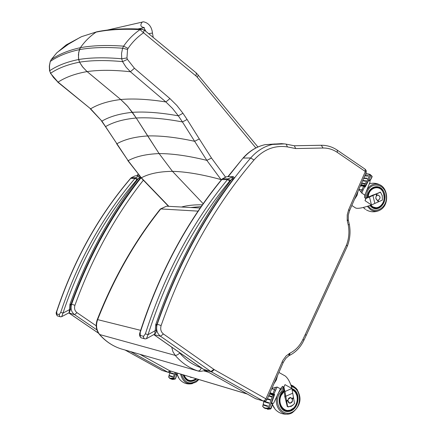 <?xml version="1.0" encoding="UTF-8"?>
<svg xmlns="http://www.w3.org/2000/svg" width="436" height="436" viewBox="0 0 436 436"><rect width="100%" height="100%" fill="white"/><g stroke="black" fill="none" stroke-linecap="round" stroke-linejoin="round"><path stroke-width="0.65" d="M178.068 373.32L176.782 374.568L176.073 373.336L176.215 372.764M175.801 373.26L176.073 373.336M191.911 377.462L190.51 377.238M173.561 374.099L173.681 373.685L173.561 374.099L170.029 373.074L170.089 372.655L173.681 373.685M169.37 375.99L169.479 375.587L172.623 376.513L172.509 376.917L169.37 375.99M172.509 376.917L172.623 376.513M176.869 374.851L176.291 374.638L175.752 373.456L175.942 372.682M176.727 374.791L175.256 379.026L172.983 378.116L170.258 378.301L169.179 377.647L168.688 376.742M175.021 372.404L172.983 378.116L173.25 378.606L175 379.053L171.675 379.222L170.678 378.851M169.876 372.322L168.656 377.124L169.844 372.333M175.839 373.096L173.822 378.612M168.65 377.113L169.953 378.579L173.25 378.606M189.42 380.661L187.954 380.552M190.467 377.276L190.935 377.363M192.058 377.505L190.216 376.955M188.287 380.328L186.363 379.631M271.895 388.443L275.596 387.364L274.451 389.811L275.596 390.367L273.688 394.526L274.184 394.793L274.642 394.455L272.958 393.724L273.688 394.526M269.704 393.457L274.184 394.793M282.85 386.705L282.446 386.476M275.596 387.364L277.154 387.026L280.435 388.836L282.539 386.334L283.585 386.912M271.786 388.689L274.451 389.811L272.958 393.724L270.031 392.711M280.435 388.836L273.65 403.093L272.522 403.807L271.775 402.412L274.642 394.455M271.492 402.324L271.775 402.412M283.901 387.113L284.981 384.645L283.901 387.113L284.953 391.539L291.891 388.476C290.398 382.677 288.18 378.519 285.248 376.001L284.485 375.576M273.933 383.773L276.402 379.843L277.519 375.56M285.182 397.36L283.204 386.912L283.569 387.015M287.291 406.461L287.646 406.695L284.953 391.539M284.981 384.645L291.891 388.476L294.551 403.589L291.177 406.412L287.646 406.695M292.338 398.766L290.43 397.474L289.106 397.97L288.256 398.956L287.831 400.777L289.733 403.224C292.049 402.853 292.921 401.371 292.338 398.766L293.542 398.232M271.503 396.902L271.633 396.428L271.503 396.902L268.603 395.97M271.633 396.428L268.799 395.523L271.644 396.433M270.167 400.068L267.224 399.131L270.167 400.068L270.315 399.599L270.167 400.068M267.421 398.678L270.315 399.599M268.859 403.245L268.979 402.771L268.859 403.245L264.292 401.823L264.369 401.349L268.99 402.777L264.369 401.349M263.595 405.175L263.715 404.712L267.775 405.992L267.644 406.456L263.595 405.175M267.644 406.456L267.775 405.992M272.604 404.118L272.015 403.9L271.437 402.559L273.841 395.408L273.77 394.853L273.203 394.651L272.838 395.049L273.901 395.436L273.759 394.847M270.92 408.614L268.276 407.867C265.584 408.532 263.726 407.938 262.701 406.09L262.728 405.965M269.475 393.981L272.838 395.049L268.276 407.867L268.576 408.428L270.527 408.93L270.92 408.63M263.933 401.251L262.701 406.461L263.884 401.24M271.535 402.15L269.241 408.445M262.695 406.45L264.374 408.178L268.576 408.428M273.623 396.052L273.901 395.436M285.667 410.38L284.31 410.276M288.267 399.202L290.714 397.588C293.335 399.807 293.03 401.66 289.809 403.142C288.142 402.586 287.624 401.273 288.267 399.202M292.905 405.333L288.419 406.919L287.308 406.63L284.67 395.997L285.008 395.877M287.428 406.674L287.831 406.755M284.724 410.047L282.937 409.437M360.354 185.938L363.858 186.118L365.155 187.093L368.616 180.548L369.167 180.182L370.11 181.877L364.845 195.148L361.82 193.099L359.28 189.867M364.725 186.488L365.155 187.093M361.003 191.862L363.591 186.286L364.698 186.788L363.074 190.014L358.823 189.437M368.616 180.548L368.251 180.542M354.473 199.394L357.073 195.35L358.032 191.246M351.814 205.476L355.683 208.032C358.032 208.86 363.286 207.836 371.439 204.947L369.505 197.007L366.033 198.385L365.036 200.669L365.782 198.375L364.687 197.715L364.845 195.148M379.761 192.249L380.503 192.194L382.241 195.715L382.41 200.08L371.439 204.947L365.036 200.669M377.701 200.413L378.148 200.413C380.813 198.227 380.693 196.391 377.794 194.914L376.524 195.579C375.32 197.851 375.712 199.465 377.701 200.413L378.072 201.95M369.505 197.007L380.503 192.194M365.515 198.266L373.51 194.816M361.657 182.946L364.769 183.502L364.545 183.867L361.482 183.349M364.698 183.458L364.545 183.867M365.75 181.229L365.897 180.82L365.75 181.229L362.578 180.842M366.959 178.624L367.096 178.215L366.959 178.624L363.662 178.368M364.899 175.523L368.496 175.703L368.273 176.051L364.725 175.921M368.393 175.654L368.273 176.051M364.365 186.259L365.423 185.84L364.469 185.311L360.943 184.586M365.472 174.22L367.93 173.975L370 174.983L364.469 185.311L364.409 185.954L364.943 186.27M365.423 185.84L365.657 185.284L364.861 186.199M372.131 176.678L372.044 176.237L372.022 176.842M372.148 176.771L371.009 175.332L372.028 176.553L369.957 180.559M372.044 176.237L370.535 174.901L370 174.983L370.992 175.648L368.355 180.395L369.101 179.741L370.115 180.291M365.515 174.117C365.657 173.321 370.578 174.133 370.535 174.901L370.164 174.607M371.009 175.332L370.551 174.918M365.657 185.284L368.355 180.395M375.156 186.957L376.284 187.251M375.63 207.939L374.486 208.157M376.944 200.026C375.303 197.884 375.581 196.211 377.772 195.006C380.623 196.423 380.748 198.2 378.148 200.32L376.944 200.026M371.815 195.628L380.285 192.211M382.083 195.137L382.247 195.737M373.892 187.251L375.494 187.284M374.84 207.858L373.249 207.781M306.219 335.393L305.276 334.488L302.944 339.382C299.919 345.721 295.608 350.304 290.011 353.133L289.548 355.395L289.172 355.58M290.011 353.133L286.141 355.923L282.866 360.354L265.938 398.842L214.278 369.657L163.435 333.987C160.906 331.91 160.137 329.098 161.129 325.545C183.779 261.011 214.735 205.83 253.986 160.007C263.584 149.395 274.735 145.03 287.428 146.905L295.679 148.556L294.333 145.76L321.316 145.259L323.027 148.017C328.15 147.957 332.93 149.428 337.377 152.431L337.23 150.131M337.377 152.431L365.308 171.501L366.142 172.672L363.678 178.313M142.327 29.158L140.043 29.637C123.143 28.754 108.504 29.583 96.122 32.117C90.045 36.215 84.797 41.404 80.371 47.688L79.401 49.633C67.613 52.189 57.928 56.119 50.342 61.422L51.246 59.59C58.855 54.249 68.561 50.282 80.371 47.688C84.797 41.404 90.045 36.215 96.122 32.117L98.498 31.665L96.552 31.877L81.619 36.635L66.261 44.87L56.675 52.941L51.116 59.743M96.552 31.877L81.619 36.635L79.668 37.627L68.485 44.156L58.271 51.617L56.675 52.947L51.197 59.628L50.233 61.514L49.47 66.01L49.731 70.746C57.258 65.607 66.893 61.863 78.638 59.514L78.431 54.5L79.401 49.633C91.522 47.442 105.915 46.968 122.587 48.227L123.622 46.151L128.053 48.418C132.391 42.09 137.558 36.88 143.558 32.782L140.043 29.637C133.705 33.959 128.233 39.463 123.622 46.151C106.934 44.941 92.514 45.448 80.371 47.688L78.703 52.38L78.458 58.086L79.532 62.168L82.366 66.604L86.453 71.03L120.734 99.512L127.775 106.439L136.239 118.003L159.118 153.592L172.471 171.343L203.187 203.71L172.471 171.343C159.423 171.495 149.052 173.642 141.351 177.801L168.83 206.337M50.211 61.585L49.328 66.087L49.551 70.779L51.083 73.957L53.448 77.417L57.438 81.608L90.628 108.815L101.899 121.115L128.135 160.699L141.351 177.801L127.786 160.557M50.38 73.166L58.064 82.132C65.613 77.188 75.292 73.673 87.096 71.586L82.905 67.291L79.532 62.168C91.593 60.244 105.937 60.059 122.549 61.623L121.726 58.784L126.958 57.939L127.546 49.459L122.587 48.227L121.546 53.415L121.726 58.784C105.081 57.285 90.721 57.525 78.638 59.514L79.532 62.168C67.798 64.457 58.179 68.147 50.663 73.226L49.557 70.779M90.247 108.76L101.899 121.121C109.719 116.537 119.878 113.605 132.375 112.33L126.947 105.512L120.734 99.512C133.4 98.383 148.447 99.201 165.876 101.953L172.509 108.45L178.324 115.823L182.957 113.278L176.874 105.474L169.931 98.591L165.876 101.953L130.391 71.749L134.43 68.267L127.432 59.367L122.549 61.623L126.048 67.122L130.391 71.749C113.676 69.918 99.245 69.864 87.096 71.586L120.734 99.512C108.433 101.038 98.4 104.139 90.628 108.815L57.71 82.099M105.332 126.445L116.897 143.744C124.701 139.367 134.964 136.768 147.684 135.95L136.239 118.003C149.183 117.251 164.579 118.565 182.433 121.938L194.636 141.302L199.301 138.926L187.104 119.48L182.45 121.938L178.329 115.823C160.573 112.63 145.253 111.463 132.375 112.33L136.239 118.003C123.682 119.17 113.496 122.015 105.676 126.544L105.305 126.407M224.96 177.169L225.308 176.765L211.498 158.05L206.838 160.366L194.636 141.302C176.466 137.351 160.813 135.569 147.684 135.95L159.118 153.592C146.229 154.077 135.907 156.442 128.14 160.693L116.554 143.629M201.17 206.588L190.646 207.514M181.518 207.024C187.349 205.389 194.309 204.653 202.408 204.816M196.342 73.008L195.982 75.951L143.558 32.782L144.174 29.975M221.292 179.926L206.838 160.366C188.336 155.826 172.433 153.57 159.118 153.592L172.471 171.343C185.981 171.68 202.141 174.427 220.959 179.572L221.679 179.463M198.38 75.036L197.257 77.232L255.91 148M121.508 349.002L121.05 348.871C112.875 346.217 105.801 341.497 99.828 334.712C96.383 330.335 95.658 325.3 97.653 319.599C113.987 278.059 135.024 241.168 160.764 208.937L160.252 209.16M169.762 206.386L166.438 206.206L160.764 208.937L198.064 211.128M70.785 305.211L71.041 304.312L69.929 304.35L70.779 305.244L70.496 309.353L69.449 309.68L69.144 312.726L61.95 316.525M139.918 176.542L138.594 178.286L140.659 177.359M59.242 314.552L59.661 316.427L60.604 316.836L61.716 316.645L62.98 313.086L60.718 312.389L59.242 314.552L56.745 313.909L56.794 311.397C73.967 260.238 98.618 215.885 130.74 178.346L131.154 177.795M135.596 175.801L139.269 175.822M130.517 178.444L130.56 178.389C98.438 215.924 73.798 260.248 56.642 311.364L56.794 311.397M233.789 178.379C201.775 220.458 176.139 269.148 156.895 324.455L155.75 324.531L156.611 325.501L156.29 330.286L155.211 330.673L154.682 334.107L146.818 338.489M230.246 180.422L228.175 178.858L227.472 179.605L229.723 180.984L231.538 179.474L233.821 178.335L233.974 177.283L233.211 176.678L231.538 179.474C200.01 221.423 174.743 269.775 155.75 324.531L155.211 330.673L148.044 334.663L145.379 333.845L143.586 336.309L140.283 335.458L140.19 332.526C159.282 273.525 186.494 222.524 221.826 179.528L222.186 178.94M233.151 176.667L228.175 178.858L222.529 178.787L226.622 176.7L232.933 176.656L226.622 176.7L222.289 178.847L221.559 179.599L227.472 179.605C191.949 222.932 164.585 274.348 145.379 333.845M221.488 179.686L221.559 179.599C186.227 222.583 159.026 273.541 139.951 332.483L140.19 332.526M143.586 336.309L143.558 337.606L144.234 338.608L145.101 338.919L146.458 338.685L148.044 334.663C167.146 275.399 194.374 224.169 229.723 180.984M170.182 372.671L170.067 373.085M196.309 378.775L194.14 380.274L192.232 380.933L190.276 381.086L187.807 380.486M183.033 374.802C186.052 381.947 190.685 383.331 196.936 378.966M198.391 379.402C190.625 385.408 185.011 383.729 181.556 374.361M192.472 383.598C187.12 384.705 182.711 383.13 179.25 378.879L177.201 374.513L178.493 377.745M180.531 374.055C183.104 383.113 188.374 385.718 196.336 381.876L198.843 379.538L196.336 381.876M196.015 378.688C190.75 382.034 186.766 380.841 184.052 375.107M183.643 374.987C184.755 378.301 186.842 380.219 189.916 380.742L193.115 380.415L196.053 378.704M269.835 393.158L273.094 394.258M275.596 390.367L277.154 387.026M293.412 397.736L292.071 398.335M287.842 400.221L286.496 400.82M292.676 393.212L285.749 396.286M287.831 400.777L286.621 401.316M273.214 394.651L273.873 394.891M272.495 404.068L270.527 408.93L265.491 408.597M292.055 389.19L292.807 389.55C302.023 393.926 296.409 412.876 286.436 410.908L284.316 410.276M283.989 390.22C275.438 396.488 279.105 412.941 288.692 411.486C298.235 410.565 301.712 393.512 293.265 389.185L291.924 388.607M291.406 386.667C301.216 388.362 302.393 405.889 293.096 411.584C283.961 417.813 273.77 405.78 278.855 394.591L283.591 388.547M288.142 414.031C283.04 414.663 278.713 413.083 275.16 409.295L272.495 404.652L274.124 407.987M272.298 403.998L272.222 403.709M297.39 389.708L293.946 386.661L291.085 385.642M283.318 387.381L280.163 390.264L277.83 394.128C272.347 405.578 282.664 418.674 292.3 412.696C300.998 405.54 302.312 397.43 296.24 388.378L293.21 385.996L290.817 384.863M292.196 389.871C299.298 392.58 298.796 406.003 291.461 409.568C284.223 413.541 277.067 403.878 281.111 395.474L284.25 391.332M284.147 390.874L280.697 395.299C278.217 403.278 280.185 408.368 286.594 410.576L290.251 410.172L293.602 408.052M297.009 395.708L295.172 391.964L292.142 389.615C301.832 393.174 296.78 412.532 286.594 410.576M361.82 193.099L363.074 190.014M378.47 201.792L378.132 200.413M376.884 195.268L376.546 193.889M376.524 195.579L376.154 194.042M374.84 203.41L372.911 195.492M365.842 180.831L362.736 180.477M360.659 185.235L364.409 185.954M369.739 179.954L368.703 179.937M367.515 197.475C368.038 191.573 370.562 188.069 375.085 186.968C386.04 184.935 387.631 207.46 376.6 208.245L371.821 207.029M369.886 205.536L371.93 207.449C379.391 212.746 388.34 201.056 383.914 191.933C379.843 182.515 367.314 186.657 367.335 197.546M366 198.075L367.292 191.491C371.821 180.738 385.68 184.286 386.351 196.2C387.506 208.043 374.508 215.302 368.431 206.043M365.526 193.235L364.916 197.862M367.368 206.386L370.556 209.672C374.295 211.972 377.968 211.782 381.576 209.106C389.097 203.574 388.029 188.417 379.854 184.82C374.35 182.711 369.902 184.646 366.507 190.614M381.663 185.959L379.854 184.82C376.459 183.098 372.927 182.766 369.254 183.839M365.548 209.433L363.368 207.487M368.246 197.186C368.507 187.425 379.772 184.079 383.32 192.598C387.19 200.865 379.14 211.264 372.431 206.555L370.862 205.176M370.469 205.323L372.088 206.751L376.677 207.901L379.494 206.92L381.876 204.778M382.318 190.826C380.426 188.189 378.056 187.022 375.211 187.317C370.791 188.385 368.322 191.731 367.799 197.361M347.432 245.888C350.059 238.901 350.686 231.723 349.323 224.36L348.26 224.987L349.301 224.322M365.319 171.55L348.696 209.58L349.558 210.648L348.315 215.139L348.293 219.908L347.203 220.349L347.301 220.905L348.293 219.918M347.372 246.035L346.495 245.054L347.339 246.111L306.236 335.349M347.301 220.905L348.26 224.987C349.53 231.859 348.942 238.552 346.495 245.054L305.276 334.488L306.192 335.437L303.914 340.222M302.966 339.333L303.897 340.265M302.944 339.382L303.876 340.298C300.633 347.121 295.935 352.114 289.793 355.275M289.384 353.438L289.008 355.672M289.068 353.612L288.85 355.754L286.038 358.13L283.455 362.005L267.045 399.55M282.157 361.82L283.166 362.638M265.982 398.826L266.908 399.823L265.753 400.951L264.445 401.289L255.73 398.755L204.419 369.902L153.821 334.586M265.938 398.842L264.63 400.57L263.164 401L211.52 371.913L214.278 369.657M213.842 369.379L210.899 371.521L211.52 371.913L203.656 369.456M163.435 333.987L160.502 336.232L210.899 371.521L203.498 369.347L153.783 334.603M161.129 325.545L157.222 324.259C155.815 329.3 156.911 333.289 160.502 336.232L153.859 334.565M253.986 160.007L250.695 157.963C211.188 203.972 180.03 259.404 157.222 324.259L156.982 324.199M287.428 146.905L286.18 144.131M284.577 143.891L272.538 144.43C264.2 146.327 256.918 150.84 250.695 157.963L243.332 158.077C249.512 151.03 256.744 146.561 265.034 144.676L275.181 143.962M295.679 148.556L323.027 148.017M365.308 171.501L365.112 169.195M348.696 209.58L347.23 214.828L347.203 220.349M242.808 158.333L228.23 176.613M204.342 369.875L255.452 398.613L263.257 401.049M169.904 370.873L167.925 372.219L168.601 372.437L171.185 371.259M130.609 351.618L167.925 372.219L162.225 370.491L125.132 350.043M96.193 325.801L77.014 312.661L74.572 314.645L96.923 329.921M77.014 312.661C74.73 310.835 74.033 308.383 74.921 305.304L71.602 304.203C70.338 308.574 71.324 312.056 74.572 314.645L68.839 312.89M141.046 177.774C112.068 214.381 88.917 256.526 71.602 304.203L71.123 304.088M74.921 305.304C92.007 258.183 114.821 216.474 143.368 180.182M137.018 175.806L138.092 174.476M68.801 312.906L98.503 333.186M125.094 350.032L162.039 370.404L168.007 372.257M66.261 44.87L65.961 45.851M195.982 75.951L197.257 77.232M127.546 49.459L128.053 48.418M127.432 59.367L126.958 57.939M169.931 98.591L134.43 68.267M187.104 119.48L182.957 113.278M211.498 158.05L199.301 138.926M140.637 330.335L97.293 319.55C95.315 325.114 96.051 330.096 99.495 334.488L175.19 355.367C181.692 362.943 189.382 368.175 198.26 371.069L121.006 348.855M97.293 319.55L97.293 319.55C113.594 278.086 134.615 241.25 160.344 209.04M171.73 347.149L172.901 351.601L175.19 355.367L176.613 355.204L178.395 354.212L179.703 353.013L179.207 352.37M201.372 367.859L199.982 370.366L198.26 371.069L200.064 371.434L205.476 370.513M201.258 367.782C192.963 365.041 185.78 360.114 179.703 353.013M247.343 394.057L169.768 370.796L139.896 354.288M247.179 393.964L169.768 370.796L139.951 354.305M204.222 371.009L208.55 372.24M137.416 179.12L138.594 178.286C109.927 214.883 87.037 256.902 69.929 304.35L69.449 309.68L62.98 313.086C80.159 261.769 104.809 217.275 136.937 179.605L137.416 179.12L135.683 177.752L135.04 178.4L136.937 179.605M139.362 175.926L135.683 177.752L131.372 177.697L135.106 175.871L131.22 177.735L130.56 178.389L135.04 178.4C102.76 216.202 77.984 260.864 60.718 312.389M139.351 175.91L135.689 175.795M60.037 316.689L57.165 315.773L56.745 313.909M144.469 338.756L140.932 337.747L140.261 336.75L140.283 335.458M148.649 33.665L152.475 33.06L153.232 37.447M144.365 27.55C140.605 27.076 139.885 25.239 142.207 22.045L143.079 21.844M175.877 374.306L176.542 374.497M173.67 373.685L170.089 372.655M172.607 376.508L169.44 375.581M175.185 379.058L172.493 379.511M176.923 374.867L175.43 378.813M188.308 380.606L189.791 381.037C186.559 380.492 184.395 378.443 183.294 374.884M191.355 377.472L191.05 377.385M189.916 380.742L193.143 380.421L196.102 378.715M285.248 376.001L278.882 372.442M271.546 403.502L272.26 403.725M267.421 398.684L270.298 399.599M267.759 405.992L263.682 404.706M270.696 408.941L267.513 409.333M272.685 404.139L271.001 408.652M284.528 410.309L286.436 410.908C278.457 410.309 276.451 395.839 284.054 390.498M272.282 403.992L272.206 403.703M288.845 402.853L289.221 402.968M290.343 397.479L290.714 397.588M360.436 185.741L363.858 186.118M363.842 186.118L365.134 186.733M359.825 190.232L358.779 189.535M369.167 180.182L368.513 180.172M365.897 180.82L362.752 180.439M363.837 177.964L367.096 178.215M370.24 180.509L372.137 176.793M370.131 205.449L371.913 207.067L376.6 208.245L374.557 208.152M366.393 209.945C370.306 212.087 374.355 212.365 378.557 210.79M364.638 208.746L363.357 207.487M377.244 200.288L377.603 200.304M377.44 194.996L377.772 195.006M376.677 207.901C387.495 207.095 385.964 185.431 375.211 187.317L373.794 187.284M363.646 178.4L349.59 210.572M294.6 145.82L285.471 144.016L281.503 143.64L265.034 144.676C256.553 146.578 249.185 151.085 242.928 158.197L227.914 176.613M294.404 145.766L321.49 145.27C327.202 145.253 332.494 146.905 337.366 150.224L365.254 169.293L366.295 170.781L366.18 172.591M348.342 220.196L349.296 224.257M136.811 175.801L137.983 174.351M69.368 313.326L98.536 333.235M140.959 177.681L168.536 206.321M105.31 126.407L101.555 121.023M144.272 30.057L141.389 29.108C124.26 28.264 109.349 29.168 96.65 31.833M257.921 146.976L196.44 73.09M196.462 73.112L144.278 30.062M99.561 334.565C104.291 339.96 109.796 344.086 116.074 346.947M200.173 208.032L166.438 206.206L160.394 209.008M170.024 370.922L169.702 370.774M71.046 304.295C88.372 256.401 111.583 214.103 140.692 177.392M57.568 316.051C56.113 314.52 55.803 312.961 56.642 311.364M69.324 312.628L70.496 309.364M156.884 324.477L156.622 325.447M141.193 337.905C139.58 336.548 139.166 334.739 139.951 332.483M154.965 333.949C156.273 332.281 156.715 331.071 156.29 330.303M152.475 33.06C151.717 26.76 148.741 23.004 143.548 21.8L107.327 30.079M145.978 31.468L143.94 27.833M137.999 28.956L143.488 27.741"/></g></svg>
